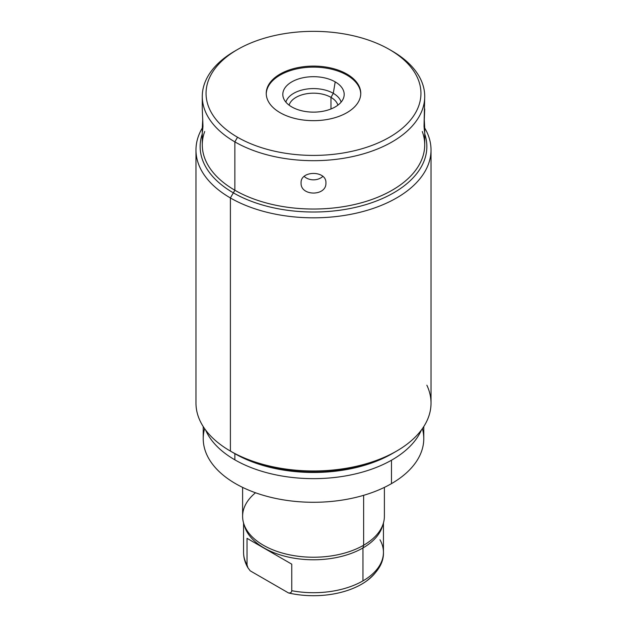 <?xml version="1.0" encoding="UTF-8"?>
<svg xmlns="http://www.w3.org/2000/svg" width="627" height="627" viewBox="0 0 627 627"><rect width="100%" height="100%" fill="white"/><g stroke="black" fill="none" stroke-linecap="round" stroke-linejoin="round"><path stroke-width="0.94" d="M205.593 429.997A111.222 64.213 0 0 0 234.859 459.842A111.222 64.213 0 0 0 343.196 476.316A111.222 64.213 0 0 0 421.407 429.997A111.222 64.213 180 0 1 343.196 476.316A111.222 64.213 180 0 1 234.859 459.842A111.222 64.213 180 0 1 205.593 429.997M204.7 131.521A111.222 64.213 0 0 0 234.859 190.232L230.399 197.952A117.523 67.849 180 0 1 202.294 128.026A117.523 67.849 0 0 0 195.977 149.978A117.523 67.849 0 0 0 230.399 197.952L230.399 451.095L230.399 197.952A117.523 67.849 0 0 0 358.472 212.663A117.523 67.849 0 0 0 431.023 149.978L431.023 403.114A117.523 67.849 180 0 1 358.472 465.798A117.523 67.849 180 0 1 230.399 451.095L234.859 453.666L230.399 451.095A117.523 67.849 0 0 0 396.601 451.095L392.149 453.666A111.222 64.213 180 0 1 234.859 453.666L234.859 459.842L234.859 453.666A111.222 64.213 0 0 0 392.894 453.227M396.601 451.095A117.523 67.849 0 0 0 426.854 385.213M431.023 149.978A117.523 67.849 0 0 0 424.706 128.026A117.523 67.849 180 0 1 375.667 207.553A117.523 67.849 180 0 1 230.399 197.952L234.859 190.232A111.222 64.213 0 0 0 366.536 201.267A111.222 64.213 0 0 0 422.3 131.521M230.399 451.095L230.399 451.095A117.523 67.849 180 0 1 195.977 403.114L195.977 149.978M424.722 96.464L424.024 126.27L424.722 129.24L424.722 144.829A111.222 64.213 180 0 1 356.065 204.151A111.222 64.213 180 0 1 234.859 190.232L234.859 141.874A111.222 64.213 0 0 0 356.065 155.794A111.222 64.213 0 0 0 424.722 96.464A111.222 64.213 0 0 0 392.141 51.061A111.222 64.213 180 0 1 392.149 51.061A111.222 64.213 180 0 1 392.141 141.874A111.222 64.213 180 0 1 234.859 141.874L237.531 137.242A107.436 62.026 0 0 0 389.469 137.242A107.436 62.026 0 0 0 389.469 49.517L392.141 51.061L389.469 49.517A107.436 62.026 0 0 0 237.531 49.517A107.436 62.026 0 0 0 237.531 137.242A107.436 62.026 0 0 0 389.469 137.242A107.436 62.026 0 0 0 389.469 49.517A107.436 62.026 0 0 0 237.531 49.517A107.436 62.026 0 0 0 237.531 137.242L234.859 141.874A111.222 64.213 180 0 1 234.851 51.061L237.531 49.517M325.915 182.919C326.675 170.278 300.325 170.278 301.085 182.919C300.317 196.423 326.675 196.431 325.915 182.919C326.675 170.278 300.325 170.278 301.085 182.919C300.317 196.423 326.675 196.431 325.915 182.919M424.722 129.24L424.26 119.106L424.698 127.884L424.487 131.521L424.024 126.27L424.722 108.965M346.919 74.088A47.26 27.282 180 0 1 346.919 112.672A47.26 27.282 180 0 1 280.081 112.672A47.26 27.282 180 0 1 280.081 74.088A47.26 27.282 180 0 1 346.919 74.088L346.919 75.115A47.26 27.282 180 0 1 360.752 93.893A47.26 27.282 180 0 0 346.919 75.115L346.919 74.088A47.26 27.282 0 0 0 295.411 68.171A47.26 27.282 0 0 0 266.24 93.376A47.26 27.282 0 0 0 280.081 112.672A47.26 27.282 0 0 0 331.589 118.589A47.26 27.282 0 0 0 360.76 93.376A47.26 27.282 0 0 0 346.919 74.088M266.248 93.893A47.26 27.282 180 0 1 295.826 69.103A47.26 27.282 180 0 1 346.919 75.115A47.26 27.282 180 0 0 295.826 69.103A47.26 27.282 180 0 0 266.248 93.893M335.202 81.878A30.692 17.721 0 0 0 291.798 81.878A30.692 17.721 0 0 0 291.798 106.935A30.692 17.721 0 0 0 335.202 106.935A30.692 17.721 0 0 0 335.202 81.878A30.692 17.721 0 0 0 299.651 78.594A30.692 17.721 0 0 0 283.161 97.067A30.692 17.721 0 0 0 291.798 106.935A30.692 17.721 0 0 0 323.077 111.245A30.692 17.721 0 0 0 343.839 97.067A30.692 17.721 0 0 0 335.202 81.878L333.298 93.321L335.202 81.878M285.873 102.123A27.996 16.161 180 0 1 304.926 89.363A27.996 16.161 180 0 1 333.298 93.321A27.996 16.161 180 0 1 341.127 102.123A27.996 16.161 0 0 0 333.298 93.321L330.97 97.357A24.704 14.264 180 0 1 337.882 105.164A24.704 14.264 0 0 0 330.97 97.357L333.298 93.321A27.996 16.161 0 0 0 304.926 89.363A27.996 16.161 0 0 0 285.873 102.123M289.118 105.164A24.704 14.264 180 0 1 305.905 93.87A24.704 14.264 180 0 1 330.97 97.357A24.704 14.264 0 0 0 305.905 93.87A24.704 14.264 0 0 0 289.118 105.164M330.97 108.973L330.97 97.357L330.97 108.973M389.469 49.517L392.149 51.061A111.222 64.213 0 0 0 390.786 50.293M236.214 50.293A111.222 64.213 0 0 0 202.278 96.464A111.222 64.213 0 0 0 234.859 141.874L234.859 190.232A111.222 64.213 180 0 1 202.278 144.829L202.278 129.24L202.976 126.27L202.278 108.973L202.976 126.27L202.513 131.521L202.302 127.884L202.74 119.106L202.278 129.24M322.827 176.399A12.415 10.134 0 0 1 304.173 176.399A12.415 10.134 0 0 0 322.827 176.399M423.774 426.572L423.774 438.618A110.274 63.664 180 0 1 391.475 483.636L391.475 460.218L391.475 483.636A110.274 63.664 180 0 1 271.303 497.438A110.274 63.664 180 0 1 203.226 438.618L203.226 426.572M422.402 428.617A110.274 63.664 180 0 1 391.475 483.636A110.274 63.664 180 0 1 263.403 495.33A110.274 63.664 180 0 1 204.598 428.617M255.51 492.767A70.89 40.927 0 0 0 243.723 523.545A70.89 40.927 0 0 0 292.292 555.357A70.89 40.927 0 0 0 363.629 545.247L363.629 495.322L363.629 545.247A70.89 40.927 180 0 1 286.374 554.119A70.89 40.927 180 0 1 242.61 516.311L242.61 487.383M384.39 487.383L384.39 516.311A70.89 40.927 180 0 1 363.629 545.247A70.89 40.927 0 0 0 383.277 523.545L382.345 526.531A69.942 40.387 180 0 1 362.962 547.951L363.629 545.247L362.962 547.951A69.942 40.387 180 0 1 292.574 557.928A69.942 40.387 180 0 1 244.655 526.531L243.723 523.545M379.829 565.139A68.022 39.274 180 0 1 288.561 592.977C290.56 593.134 291.626 592.374 291.759 590.705A69.942 40.387 0 0 0 362.962 580.876A69.942 40.387 0 0 0 383.442 552.324A69.942 40.387 180 0 1 362.962 580.876L362.962 547.951A69.942 40.387 0 0 0 382.76 525.034M379.978 539.769A69.942 40.387 0 0 1 383.442 552.324C383.818 562.45 378.065 572.098 366.192 581.276A68.022 39.274 180 0 1 288.561 592.977L250.22 570.836L247.971 567.835L247.022 564.88L247.022 538.327L247.022 564.88A69.942 40.387 180 0 1 243.558 552.324A69.942 40.387 0 0 0 247.022 564.88M244.24 525.034A69.942 40.387 0 0 0 291.328 557.693A69.942 40.387 0 0 0 362.962 547.951L362.962 580.876A69.942 40.387 180 0 1 291.759 590.705L291.759 564.159L291.759 590.705C291.626 592.374 290.56 593.134 288.561 592.977L250.22 570.836M291.759 564.159L247.022 538.327L291.759 564.159M202.278 133.927A113.354 65.443 0 0 0 200.146 146.577A113.354 65.443 0 0 0 233.346 192.85A113.354 65.443 0 0 0 356.881 207.035A113.354 65.443 0 0 0 426.854 146.577A113.354 65.443 0 0 0 424.722 133.927M395.104 451.942A113.354 65.443 180 0 1 233.346 452.796M202.278 96.464L202.278 108.973M383.442 552.324L383.442 522.965M243.558 522.965L243.558 552.324C243.597 557.897 245.126 563.171 248.159 568.148"/></g></svg>
